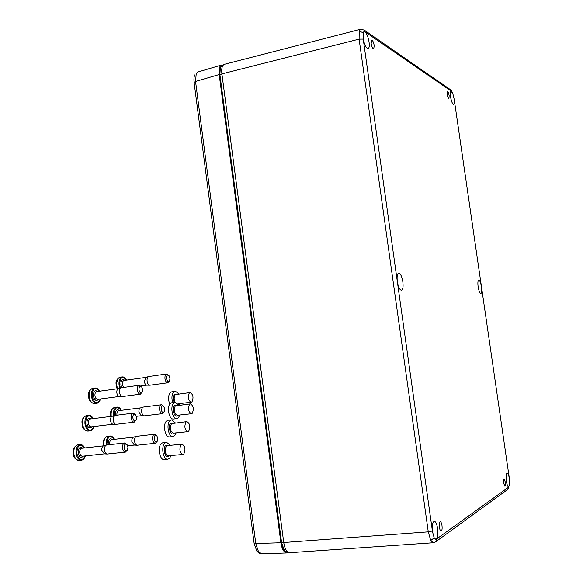 <?xml version="1.0" encoding="UTF-8"?>
<svg xmlns="http://www.w3.org/2000/svg" width="583" height="583" viewBox="0 0 583 583"><rect width="100%" height="100%" fill="white"/><g stroke="black" fill="none" stroke-linecap="round" stroke-linejoin="round"><path stroke-width="0.87" d="M198.235 71.906L196.201 73.808L195.545 81.452L255.806 543.771L258.553 551.824L261.876 553.843M223.165 65.077L221.482 65.019C219.346 66.28 218.581 69.457 219.179 74.551L280.889 542.758C281.866 548.946 283.79 552.349 286.668 552.961L288.286 552.414M196.201 73.808L197.994 71.979L221.482 65.019M441.987 525.56C442.322 528.781 442.031 530.625 441.12 531.098C440.376 530.967 439.815 529.707 439.422 527.338C439.094 524.059 439.393 522.215 440.325 521.8C441.054 521.982 441.608 523.235 441.987 525.56M503.595 483.037C503.311 480.516 503.45 479.088 504.025 478.774L505.25 481.901C505.534 484.386 505.403 485.807 504.842 486.164L503.595 483.037M449.165 95.692L448.925 98.578C448.247 98.396 447.671 96.997 447.197 94.373L447.445 91.487C448.123 91.706 448.699 93.105 449.165 95.692M371.174 43.477L371.641 40.074C372.705 40.322 373.565 42.129 374.199 45.51L373.761 48.906C372.69 48.724 371.83 46.917 371.174 43.477M402.853 281.859C401.876 276.327 400.485 273.412 398.663 273.099C397.22 273.806 396.775 276.612 397.322 281.509C398.306 287.04 399.698 289.97 401.505 290.276C402.955 289.569 403.407 286.763 402.853 281.859M481.485 286.909C480.756 282.66 479.838 280.394 478.738 280.11C477.856 280.62 477.652 282.813 478.126 286.698C478.862 290.946 479.78 293.22 480.873 293.504C481.762 292.994 481.966 290.793 481.485 286.909M432.528 531.813L434.175 537.847L435.829 539.348L436.427 539.107C437.826 537.388 438.219 533.875 437.622 528.577C436.878 524.037 435.785 521.61 434.335 521.304C432.557 522.12 431.952 525.618 432.528 531.813L432.397 530.996L428.272 531.856L359.106 39.127L359.201 31.096L360.658 29.252M363.122 32.728L363.129 38.31C364.426 44.833 366.095 48.272 368.157 48.622C369.221 48.025 369.52 45.838 369.054 42.063C368.201 37.042 366.853 33.617 365.009 31.788L363.974 31.526L363.122 32.728L359.201 31.096M451.337 91.232L450.95 91.159C450.244 91.589 450.091 93.397 450.506 96.589C451.388 101.478 452.452 104.102 453.705 104.474C454.397 104.066 454.558 102.309 454.179 99.219L452.933 94.067L451.162 91.086L365.009 31.788M509.404 478.818C508.799 475.254 508.041 473.36 507.13 473.126C506.088 473.753 505.833 476.42 506.379 481.121C506.984 484.794 507.749 486.754 508.675 487.002L509.673 484.145L509.316 478.177L454.179 99.219M433.351 542.751L430.75 540.528L428.272 531.856L283.732 542.518C284.737 548.792 286.683 552.203 289.576 552.728L289.729 552.72M219.82 74.799L220.323 68.043M284.366 550.294L281.472 542.489M222.232 66.032L222.021 66.09C220.097 67.023 219.39 69.909 219.908 74.762L281.567 542.474C282.522 548.282 284.285 551.365 286.843 551.744L286.989 551.737M224.484 64.276L224.258 64.334C222.079 65.536 221.292 68.721 221.89 73.895L283.732 542.518M183.849 453.909L182.8 454.456C179.688 452.517 179.098 449.274 181.022 444.72L182.034 444.188C185.146 446.097 185.751 449.34 183.849 453.909M171.074 455.542L169.566 458.347L167.773 459.273C163.233 460.074 160.77 446.658 164.821 443.138L166.541 442.271L170.294 445.325M164.34 459.586L164.275 459.593C159.72 460.395 157.257 446.993 161.331 443.481L163.058 442.614L166.541 442.271M154.16 439.035C154.932 442.038 156.004 442.716 157.374 441.069L157.745 438.248L156.907 435.967C155.129 434.634 154.211 435.654 154.16 439.035M157.308 441.193L155.399 443.255C153.978 443.16 153.045 441.841 152.6 439.276C152.411 436.397 153.067 434.721 154.575 434.248L156.783 435.822M133.66 437.148L133.441 437.184C132.203 437.767 131.671 439.225 131.838 441.579L134.36 445.062M154.575 434.248L136.371 436.346C134.979 436.995 134.382 438.649 134.564 441.302C134.957 443.648 135.824 444.96 137.165 445.237L155.399 443.255M103.687 445.82L103.344 443.969C102.863 440.354 104.299 437.789 107.644 436.273C104.867 437.104 103.621 439.99 103.905 444.931L104.029 445.718M103.344 443.969L103.359 443.962C103.308 441.003 104.022 438.868 105.494 437.556M192.259 413.296L191.377 413.748C188.316 411.831 187.704 408.683 189.541 404.303L190.393 403.866C193.454 405.753 194.073 408.902 192.259 413.296M179.885 415.001L178.369 417.88L176.853 418.645C172.459 419.534 169.857 406.183 173.807 402.999L175.25 402.285L178.908 405.17M176.853 418.645L173.457 419.009C169.048 419.906 166.439 406.577 170.411 403.385L171.861 402.671L175.25 402.285M138.936 389.838C139.774 392.964 140.897 393.656 142.303 391.9L142.595 389.335L141.684 386.944C139.898 385.618 138.98 386.58 138.936 389.838M142.223 392.06L140.365 394.166C138.856 394.093 137.858 392.723 137.369 390.049C137.187 387.331 137.814 385.735 139.257 385.268L141.567 386.806M118.568 388.606L118.356 388.657C117.176 389.218 116.673 390.61 116.833 392.818C117.212 394.997 118.036 396.2 119.311 396.44L119.537 396.425M139.257 385.268L121.235 387.761C119.909 388.395 119.34 389.961 119.53 392.454C119.952 394.91 120.885 396.272 122.313 396.542L140.365 394.166M94.548 403.574C90.744 402.62 88.835 400.623 88.82 397.584L88.587 395.646C87.997 392.468 89.367 390.027 92.69 388.322C90.03 389.153 88.842 391.893 89.133 396.557C89.971 401.14 91.771 403.48 94.548 403.574L96.844 403.276C94.082 403.181 92.274 400.834 91.436 396.243C91.152 391.579 92.333 388.832 94.985 388.001L92.69 388.322M191.989 401.818L191.151 402.241C188.127 400.346 187.515 397.249 189.315 392.957L190.131 392.548C193.155 394.414 193.775 397.504 191.989 401.818M172.619 402.583C171.395 397.839 171.803 394.225 173.858 391.732L175.228 391.069L178.835 393.889M169.74 404.194C167.97 399.144 168.225 395.121 170.52 392.133L175.228 391.069M179.856 403.531L179.258 405.134M188.732 431.194L187.777 431.69C184.687 429.758 184.082 426.567 185.955 422.099L186.888 421.626C189.971 423.528 190.59 426.712 188.732 431.194M176.161 432.877L174.645 435.727L173.005 436.565C168.538 437.418 165.995 424.016 169.988 420.671L171.555 419.891L175.264 422.857M173.005 436.565L169.558 436.907C165.076 437.767 162.526 424.38 166.549 421.043L168.123 420.263L171.555 419.891M132.8 417.88C133.645 421.006 134.782 421.669 136.218 419.869L136.539 417.209L135.693 414.921C133.842 413.493 132.88 414.484 132.8 417.88M136.131 420.03L134.185 422.179C132.676 422.099 131.692 420.744 131.219 418.113C131.037 415.285 131.707 413.631 133.237 413.15L135.562 414.761M112.388 416.262L112.162 416.306C110.916 416.896 110.376 418.332 110.537 420.635C110.901 422.77 111.717 423.958 112.978 424.205L113.211 424.198M133.237 413.15L115.07 415.439C113.67 416.094 113.066 417.72 113.248 420.314C113.656 422.726 114.574 424.074 115.988 424.351L134.185 422.179M87.967 431.114C84.192 430.145 82.305 428.17 82.305 425.196L82.065 423.229C81.518 419.818 82.968 417.29 86.408 415.643C83.602 416.481 82.334 419.33 82.611 424.176C83.427 428.687 85.213 430.997 87.967 431.114L90.285 430.837C87.53 430.72 85.745 428.41 84.936 423.892C84.659 419.039 85.912 416.189 88.711 415.351L92.347 417.413M161.134 409.375C161.906 412.392 162.963 413.092 164.311 411.489L164.646 408.763L163.743 406.38C162.023 405.134 161.156 406.14 161.134 409.375M164.246 411.62L162.424 413.639C161.003 413.551 160.055 412.203 159.589 409.601C159.399 406.825 160.012 405.207 161.44 404.748L163.634 406.256M140.634 407.889L140.43 407.932C139.257 408.494 138.754 409.907 138.929 412.166L141.487 415.708M161.44 404.748L143.331 407.065C142.019 407.692 141.458 409.288 141.647 411.838C142.055 414.243 142.937 415.577 144.292 415.847L162.424 413.639M110.908 416.444L110.602 414.805C110.078 411.423 111.433 408.945 114.669 407.379C112.038 408.195 110.872 410.979 111.164 415.73L111.266 416.4M110.602 414.805L110.61 414.797C110.559 411.948 111.229 409.893 112.628 408.639M166.505 378.462C167.285 381.501 168.341 382.229 169.66 380.663L169.966 378.032L168.983 375.525C167.328 374.373 166.498 375.35 166.505 378.462M169.595 380.786L167.853 382.776C166.417 382.703 165.455 381.333 164.974 378.659C164.778 375.991 165.353 374.432 166.702 373.98L168.895 375.423M145.969 377.383L144.365 381.515C144.744 383.694 145.546 384.904 146.77 385.137L146.967 385.123M166.702 373.98L148.658 376.531C147.412 377.143 146.887 378.673 147.084 381.136C147.506 383.599 148.41 384.962 149.787 385.217L167.853 382.776M116.374 386.34L117.168 388.795L116.148 384.416L118.05 378.484M124.135 447.846C124.981 450.958 126.132 451.585 127.597 449.726L127.947 446.986L127.181 444.836C125.272 443.291 124.259 444.297 124.135 447.846M127.509 449.894L125.462 452.087C123.968 452 122.991 450.666 122.539 448.094C122.364 445.157 123.086 443.444 124.696 442.963L127.036 444.64M103.796 445.813L103.563 445.857C102.244 446.454 101.661 447.948 101.821 450.331L104.452 453.836M124.696 442.963L106.478 445.018C105.006 445.696 104.35 447.38 104.532 450.069C104.925 452.415 105.822 453.734 107.221 454.026L125.462 452.087M79.077 460.468C75.382 459.513 73.524 457.575 73.502 454.653L73.261 452.678C72.809 448.961 74.332 446.338 77.852 444.822C74.894 445.674 73.545 448.619 73.808 453.647C74.588 458.063 76.344 460.337 79.077 460.468L81.401 460.22C78.669 460.089 76.912 457.815 76.133 453.392C75.87 448.356 77.211 445.412 80.162 444.559L83.886 446.804M258.553 551.824L256.782 551.037M219.179 74.551L195.545 81.452L194.073 82.363C193.767 78.581 194.037 76.067 194.897 74.835L194.824 74.974M194.073 82.363L254.152 543.575L280.889 542.758M507.713 489.45L509.673 484.145M435.399 542.008L507.859 489.348L508.864 486.943M452.802 93.703L452.933 94.067M454.274 99.831L509.316 478.177M365.279 31.948L364.011 29.915M430.75 540.528L434.175 537.847M287.332 551.715L286.843 551.744C285.364 553.005 283.564 549.915 281.451 542.46L219.798 74.828L221.934 74.216M283.71 542.343L281.451 542.46L219.798 74.828C219.514 69.29 220.257 66.375 222.021 66.09L222.597 65.93M436.427 539.107L508.733 487.075M363.129 38.31L432.397 530.996M289.576 552.728L433.22 542.766L435.581 541.877L436.667 538.976M221.89 73.895L359.106 39.127L363.231 39.09M451.162 91.086L450.134 89.476M182.8 454.456L168.137 455.811C164.974 453.887 164.377 450.666 166.352 446.133L167.394 445.609L182.034 444.188M168.975 455.731L168.808 455.921C165.608 459.572 162.183 448.662 165.579 445.58L168.203 445.529M106.295 445.069L106.237 444.669C105.953 439.72 107.192 436.835 109.961 436.004L107.644 436.273M114.195 439.363C109.917 434.51 107.476 436.244 106.864 444.574L106.915 444.946M108.241 444.8L108.161 444.297C108.278 439.371 109.713 437.797 112.483 439.56M133.543 437.155L111.608 439.662C110.202 440.078 109.575 441.542 109.721 444.057L109.815 444.625M191.377 413.748L177.123 415.307C174.018 413.405 173.406 410.279 175.286 405.921L190.393 403.866M177.895 415.22L177.64 415.511C174.594 418.798 171.307 408.122 174.536 405.389L176.919 405.396M99.387 391.229C95.065 386.551 92.624 388.191 92.063 396.163C94.519 403.72 97.274 404.66 100.327 398.983M98.6 399.217C96.341 401.578 94.606 400.499 93.389 395.981C93.477 391.28 94.898 389.772 97.66 391.463M118.466 388.621L96.742 391.587C95.401 392.009 94.796 393.401 94.949 395.77C95.372 398.102 96.282 399.289 97.689 399.333L119.428 396.44M175.082 402.299C173.785 399.202 173.865 396.637 175.315 394.611L190.131 392.548M174.113 402.416C172.852 398.954 173.005 396.178 174.579 394.086L176.889 394.115M187.777 431.69L173.311 433.162C170.178 431.252 169.573 428.075 171.497 423.637L186.888 421.626M174.12 433.082L173.902 433.329C170.783 436.784 167.43 425.976 170.739 423.09L173.224 423.076M93.433 427.937L90.285 430.837C92.092 430.538 93.346 429.095 94.052 426.516M93.127 418.66C88.725 413.857 86.204 415.577 85.57 423.805C87.989 431.296 90.78 432.207 93.943 426.53M92.165 426.741C89.862 429.103 88.113 428.046 86.918 423.564C87.042 418.703 88.521 417.144 91.356 418.878M112.271 416.277L90.409 418.995C88.995 419.425 88.354 420.868 88.499 423.338C88.907 425.626 89.811 426.8 91.21 426.858L113.109 424.213M113.547 415.898L113.481 415.439C113.189 410.68 114.348 407.896 116.979 407.08L114.669 407.379M121.198 410.352C117.008 405.615 114.64 407.284 114.1 415.351L114.151 415.715M115.412 415.373L115.376 415.132C115.456 410.366 116.84 408.843 119.53 410.563M140.532 407.903L118.684 410.672C117.351 411.088 116.768 412.502 116.913 414.914L116.957 415.183M119.836 388.191L119.019 384.991C118.713 380.408 119.806 377.711 122.299 376.91L119.996 377.237C117.496 378.039 116.403 380.728 116.702 385.312L117.62 388.737M126.533 380.109C122.401 375.474 120.098 377.077 119.632 384.911L120.433 388.008M121.825 387.651L120.892 384.751C120.936 380.131 122.277 378.659 124.893 380.335M145.874 377.398L124.077 380.451C122.816 380.859 122.262 382.222 122.415 384.547L123.574 387.418M84.746 457.196L81.401 460.22C83.26 459.943 84.571 458.5 85.351 455.899M84.579 447.955C80.09 443.044 77.488 444.822 76.767 453.297C79.142 460.694 81.97 461.568 85.235 455.906M83.42 456.103C81.066 458.449 79.31 457.415 78.151 452.998C78.311 447.992 79.849 446.374 82.764 448.159M103.672 445.827L81.78 448.269C80.286 448.699 79.601 450.193 79.74 452.751C80.133 454.995 81.022 456.146 82.414 456.212L104.357 453.844M261.672 553.85C260.572 554.2 258.961 553.289 256.841 551.117L254.152 543.575M261.709 553.85L286.668 552.961M224.258 64.334L360.476 29.296L364.207 30.054L450.287 89.585C451.242 90.183 452.116 91.618 452.896 93.892L454.361 99.948M509.695 484.393L509.382 478.089M167.773 459.273L164.275 459.593M127.67 445.806L134.272 445.077M134.148 445.069L137.165 445.237M133.441 437.184L136.371 436.346M114.297 439.349C113.16 437.024 111.717 435.909 109.961 436.004M96.844 403.276C98.6 402.955 99.802 401.519 100.436 398.969M119.311 396.44L122.313 396.542M118.356 388.657L121.235 387.761M99.489 391.215C98.265 388.919 96.763 387.848 94.985 388.001M191.151 402.241L177.997 403.742M112.978 424.205L115.988 424.351M112.162 416.306L115.07 415.439M86.408 415.643L88.711 415.351C90.525 415.22 92.034 416.32 93.236 418.645M136.364 416.335L141.392 415.715M141.283 415.715L144.292 415.847M140.43 407.932L143.331 407.065M121.3 410.337C120.142 408.042 118.699 406.956 116.979 407.08M140.838 385.961L146.872 385.137M146.77 385.137L149.787 385.217M116.141 384.416C115.543 381.318 116.833 378.928 119.996 377.237M145.772 377.427L148.658 376.531M126.628 380.094C125.44 377.82 123.997 376.756 122.299 376.91M104.211 453.836L107.221 454.026M103.563 445.857L106.478 445.018M77.852 444.822L80.162 444.559C82.006 444.457 83.522 445.587 84.695 447.941"/></g></svg>

